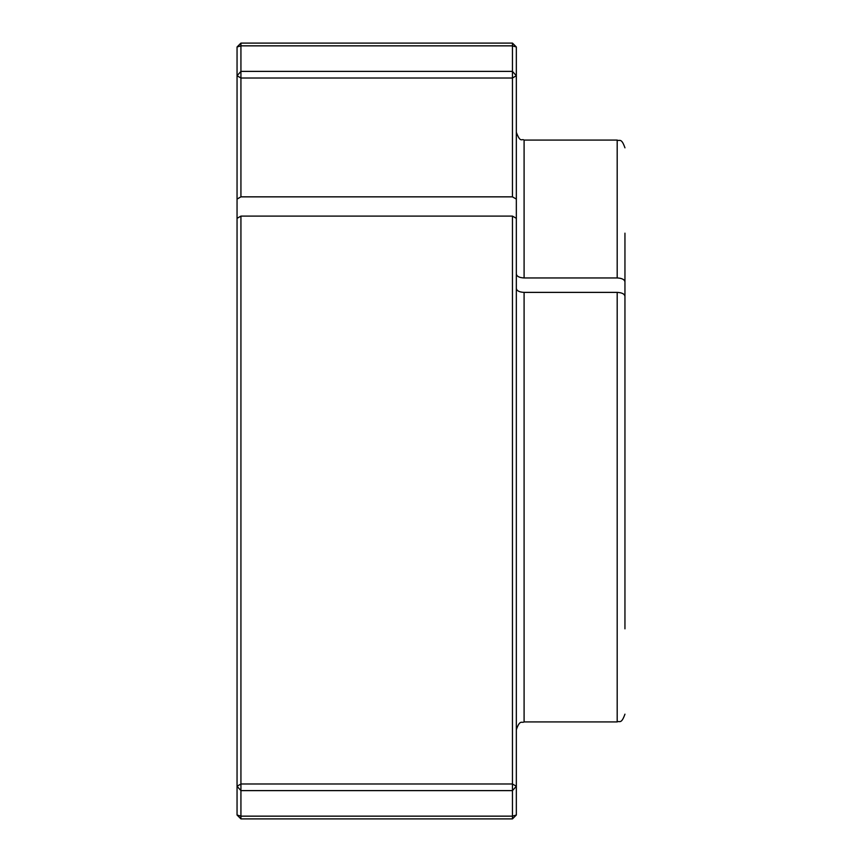 <?xml version="1.0" encoding="UTF-8"?>
<svg xmlns="http://www.w3.org/2000/svg" width="862" height="862" viewBox="0 0 862 862"><rect width="100%" height="100%" fill="white"/><g stroke="black" fill="none" stroke-linecap="round" stroke-linejoin="round"><path stroke-width="1.29" d="M237.05 218.345L237.05 199.079L240.929 196.848L512.459 196.848L516.338 199.079L516.338 218.345L512.459 216.103L240.929 216.103L237.05 218.345L237.05 815.021L240.929 816.152L240.929 818.9L237.05 815.021M516.338 199.079L516.338 46.979L512.459 45.848L512.459 43.1L240.929 43.1L240.929 45.848L237.05 46.979L237.05 199.079M516.338 274.073C516.801 276.422 519.387 277.715 524.096 277.952L617.192 277.952C621.901 278.189 624.487 279.482 624.95 281.831L624.95 338.96M624.95 281.831L624.95 233.171M624.95 628.829L624.95 296.259C624.487 293.91 621.901 292.617 617.192 292.38L524.096 292.38C519.387 292.153 516.801 290.86 516.338 288.501M516.338 815.021L512.459 818.9L512.459 816.152L516.338 815.021L516.338 218.345M240.929 71.384L240.929 78.011L237.05 75.737L240.929 71.384L240.929 45.848L512.459 45.848L512.459 71.384L516.338 75.737L512.459 78.011L512.459 71.384L240.929 71.384M240.929 196.848L240.929 78.011L512.459 78.011L512.459 196.848M237.05 46.979L240.929 43.1M512.459 216.103L512.459 783.989L516.338 786.263L512.459 790.616L512.459 783.989L240.929 783.989L240.929 790.616L237.05 786.263L240.929 783.989L240.929 216.103M512.459 43.1L516.338 46.979M240.929 790.616L512.459 790.616L512.459 816.152L240.929 816.152L240.929 790.616M240.929 818.9L512.459 818.9M524.096 277.952L524.096 140.075C521.715 138.329 520.508 143.469 516.338 132.317M516.338 729.683C520.023 719.08 521.801 723.412 524.096 721.925L524.096 292.38M617.192 292.38L617.192 721.925C619.422 720.449 621.19 724.834 624.95 714.167M524.096 140.075L617.192 140.075L617.192 277.952M524.096 721.925L617.192 721.925M617.192 140.075C619.487 141.562 621.265 137.23 624.95 147.833"/></g></svg>
